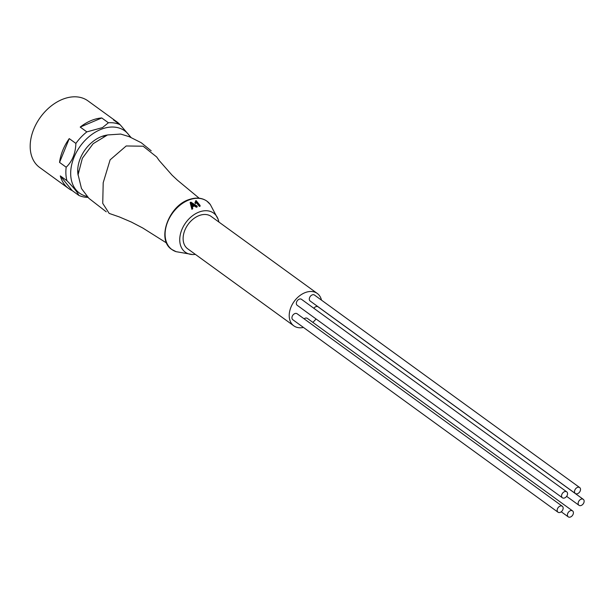 <?xml version="1.0" encoding="UTF-8"?>
<svg xmlns="http://www.w3.org/2000/svg" width="614" height="614" viewBox="0 0 614 614"><rect width="100%" height="100%" fill="white"/><g stroke="black" fill="none" stroke-linecap="round" stroke-linejoin="round"><path stroke-width="0.92" d="M116.99 121.948L87.948 100.865A41.138 28.843 126 0 0 64.838 98.47A41.138 28.843 126 0 0 33.064 130.974A41.138 28.843 126 0 0 39.618 167.445L68.661 188.529A41.138 28.843 -54 0 1 60.31 175.896L66.941 180.708A41.138 28.843 -54 0 1 66.182 167.223L59.55 162.411A41.138 28.843 -54 0 1 69.252 138.611L75.883 143.423A41.138 28.843 -54 0 1 86.843 131.887L80.211 127.075A41.138 28.843 -54 0 1 93.888 119.553A41.138 28.843 -54 0 1 101.778 117.957L108.402 122.769A41.138 28.843 -54 0 1 120.114 124.711L113.483 119.899A41.138 28.843 -54 0 1 116.99 121.948A41.138 28.843 -54 0 1 120.022 124.65M87.28 196.48A38.482 26.985 -54 0 1 71.746 164.437A38.482 26.985 -54 0 1 103.098 128.595A38.482 26.985 -54 0 1 130.268 137.091M130.928 137.359L120.114 124.711M108.402 122.769L102.492 127.597L86.843 131.887M78.093 175.19A29.879 20.945 -54 0 1 102.883 136.062A29.879 20.945 -54 0 1 107.243 135.042M88.071 197.401A41.138 28.843 -54 0 1 78.799 195.382L72.168 190.57A41.138 28.843 -54 0 1 68.661 188.529M75.883 143.423C75.522 153.408 72.283 161.344 66.182 167.223M66.941 180.708C73.741 187.661 77.694 192.55 78.799 195.382M101.778 117.957L80.211 127.075M69.252 138.611L59.55 162.411M60.31 175.896L72.168 190.57M199.389 205.56L196.327 201.768L195.528 202.789L195.06 202.236L195.037 203.065L195.505 203.625L196.296 202.605L199.366 206.419A26.54 18.604 -54 0 1 200.049 206.289L200.08 205.437A27.515 19.295 126 0 0 199.389 205.56L199.366 206.419M218.86 222.015A24.13 16.916 126 0 0 218.185 219.428A24.13 16.916 126 0 0 200.064 211.7A24.13 16.916 126 0 0 180.094 235.722A24.13 16.916 126 0 0 192.704 254.541A24.13 16.916 126 0 0 195.367 254.373M196.695 207.118A26.54 18.604 -54 0 1 197.148 206.979L197.171 206.127A27.515 19.295 126 0 0 196.726 206.273A27.515 19.295 126 0 0 196.327 206.404L196.296 207.256A26.54 18.604 -54 0 1 196.695 207.118M199.189 198.215L177.438 180.201L172.066 175.167L159.21 160.561L156.677 156.961L143.139 146.209L126.2 145.971L110.121 159.847L103.198 182.742L102.738 203.357L109.162 213.403L119.377 216.942L131.342 222.045L142.786 228.017L166.647 243.052M106.26 211.807L88.907 198.345L81.485 188.544L78.101 174.66L82.368 158.243L93.136 143.707L107.519 134.95L120.697 134.067L129.132 136.646L141.251 142.732L151.205 150.821M104.449 136.131A25.512 17.883 126 0 0 101.801 136.438M191.89 208.415L190.14 202.52L191.86 209.282A26.54 18.604 -54 0 1 192.658 208.844L192.681 207.985A27.515 19.295 126 0 0 191.89 208.415L191.86 209.282M192.343 206.887A27.269 19.118 -54 0 1 194.461 205.982L196.296 207.256M77.74 169.594A25.512 17.883 126 0 0 78.262 172.204M195.06 202.236L195.682 201.238M195.697 201.783L195.697 200.701A29.702 20.83 -54 0 1 196.142 200.617L200.08 205.437M196.327 201.768L196.296 202.605M195.528 202.789L195.505 203.625M293.791 325.819L187.7 248.808A19.993 14.022 -54 0 1 184.515 231.087A19.993 14.022 -54 0 1 199.964 215.284A19.993 14.022 -54 0 1 211.193 216.45L317.277 293.454A19.993 14.022 126 0 0 306.048 292.295A19.993 14.022 126 0 0 290.606 308.09A19.993 14.022 126 0 0 293.791 325.819A19.993 14.022 126 0 0 303.431 327.423M312.825 322.358A19.993 14.022 126 0 0 316.049 318.965M321.475 300.139A19.993 14.022 126 0 0 317.277 293.454M190.14 202.52A29.702 20.822 -54 0 1 190.946 202.175L197.171 206.127M196.327 206.404L194.484 205.145L194.461 205.982M194.484 205.145A28.236 19.802 126 0 0 192.121 206.166L192.681 207.985M191.384 203.848L191.913 205.536A28.482 19.97 -54 0 1 193.832 204.708L190.939 202.827L191.384 203.848M193.026 205.038L190.916 203.664M572.57 510.902A3.676 2.579 126 0 0 570.506 510.687A3.676 2.579 126 0 0 567.666 513.596A3.676 2.579 126 0 0 568.249 516.85A3.676 2.579 126 0 0 570.314 517.065A3.676 2.579 126 0 0 573.154 514.164A3.676 2.579 126 0 0 572.57 510.902L307.345 318.382A3.676 2.579 126 0 0 305.281 318.167A3.676 2.579 126 0 0 304.091 318.812M562.317 506.258L297.099 313.739A3.676 2.579 126 0 0 295.035 313.524A3.676 2.579 126 0 0 292.187 316.425A3.676 2.579 126 0 0 292.778 319.687L557.996 512.206A3.676 2.579 126 0 0 560.06 512.421A3.676 2.579 126 0 0 562.9 509.513A3.676 2.579 126 0 0 562.317 506.258A3.676 2.579 126 0 0 560.252 506.043A3.676 2.579 126 0 0 557.412 508.945A3.676 2.579 126 0 0 557.996 512.206M579.685 487.562L314.46 295.042A3.676 2.579 126 0 0 312.396 294.827A3.676 2.579 126 0 0 309.556 297.736A3.676 2.579 126 0 0 310.139 300.998L575.364 493.518A3.676 2.579 126 0 0 577.429 493.725A3.676 2.579 126 0 0 580.268 490.824A3.676 2.579 126 0 0 579.685 487.562A3.676 2.579 126 0 0 577.613 487.347A3.676 2.579 126 0 0 574.773 490.256A3.676 2.579 126 0 0 575.364 493.518M566.714 491.829L301.489 299.31A3.676 2.579 126 0 0 299.425 299.102A3.676 2.579 126 0 0 296.585 302.004A3.676 2.579 126 0 0 297.176 305.265L562.393 497.785A3.676 2.579 126 0 0 564.458 498A3.676 2.579 126 0 0 567.298 495.091A3.676 2.579 126 0 0 566.714 491.829A3.676 2.579 126 0 0 564.65 491.622A3.676 2.579 126 0 0 561.81 494.523A3.676 2.579 126 0 0 562.393 497.785M583.3 499.351A3.676 2.579 126 0 0 581.235 499.136A3.676 2.579 126 0 0 578.396 502.037A3.676 2.579 126 0 0 578.979 505.299A3.676 2.579 126 0 0 581.044 505.514A3.676 2.579 126 0 0 583.883 502.613A3.676 2.579 126 0 0 583.3 499.351L318.083 306.831A3.676 2.579 126 0 0 316.01 306.616A3.676 2.579 126 0 0 313.846 308.274M176.126 251.679A29.856 20.93 -54 0 1 166.233 226.106A29.856 20.93 -54 0 1 190.256 199.504A29.856 20.93 -54 0 1 210.333 204.554L206.918 201.139C202.144 197.831 196.449 197.232 189.826 199.32C168.873 205.053 156.133 239.706 171.82 249.491L176.126 251.679L192.704 254.541M192.151 203.625L192.128 204.462M218.185 219.428L210.333 204.554M578.979 505.299L566.63 496.335M568.249 516.85L561.25 511.777"/></g></svg>

